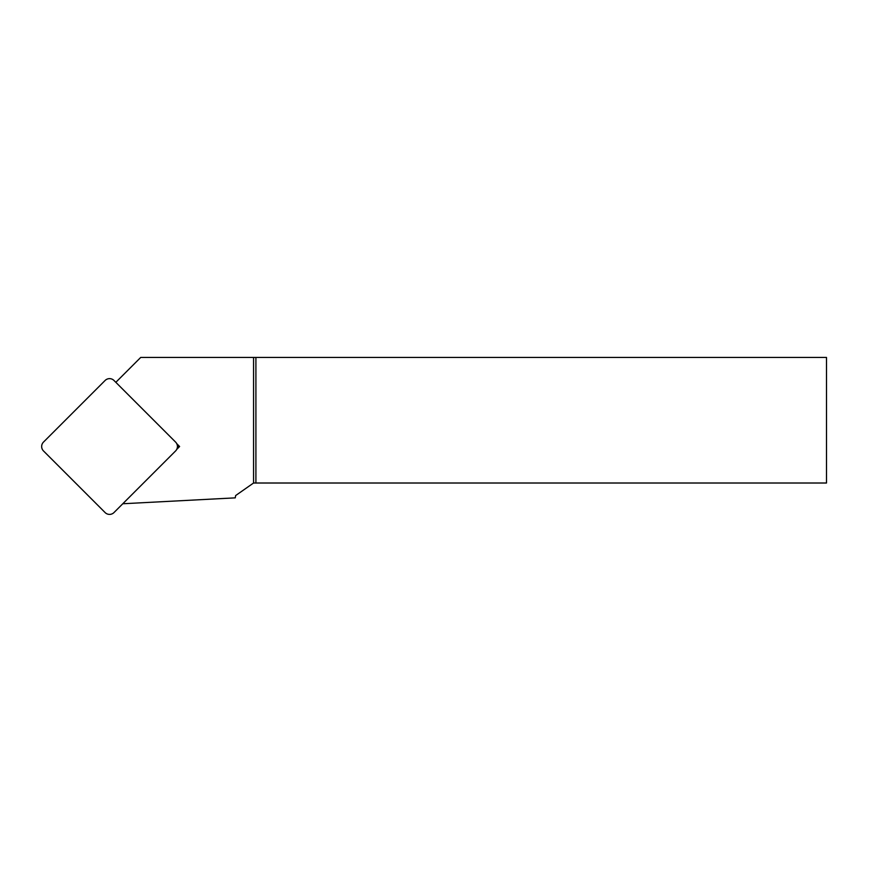 <?xml version="1.0" encoding="UTF-8"?>
<svg xmlns="http://www.w3.org/2000/svg" width="870" height="870" viewBox="0 0 870 870"><rect width="100%" height="100%" fill="white"/><g stroke="black" fill="none" stroke-linecap="round" stroke-linejoin="round"><path stroke-width="1.3" d="M122.79 503.752L235.248 497.857L235.65 495.552L253.561 483.013L253.561 357.439L255.91 357.439L255.91 483.013L826.5 483.013L826.5 357.439L255.91 357.439M253.561 357.439L140.712 357.439L115.83 382.321M176.708 449.42L179.611 446.517L176.708 443.613M255.91 483.013L253.561 483.013M177.426 446.517L179.611 446.517M113.981 512.56L175.588 450.954A6.275 6.275 0 0 0 175.588 442.08L113.981 380.473A6.275 6.275 0 0 0 105.107 380.473L43.5 442.08A6.275 6.275 0 0 0 43.5 450.954L105.107 512.56A6.275 6.275 0 0 0 113.981 512.56"/></g></svg>
